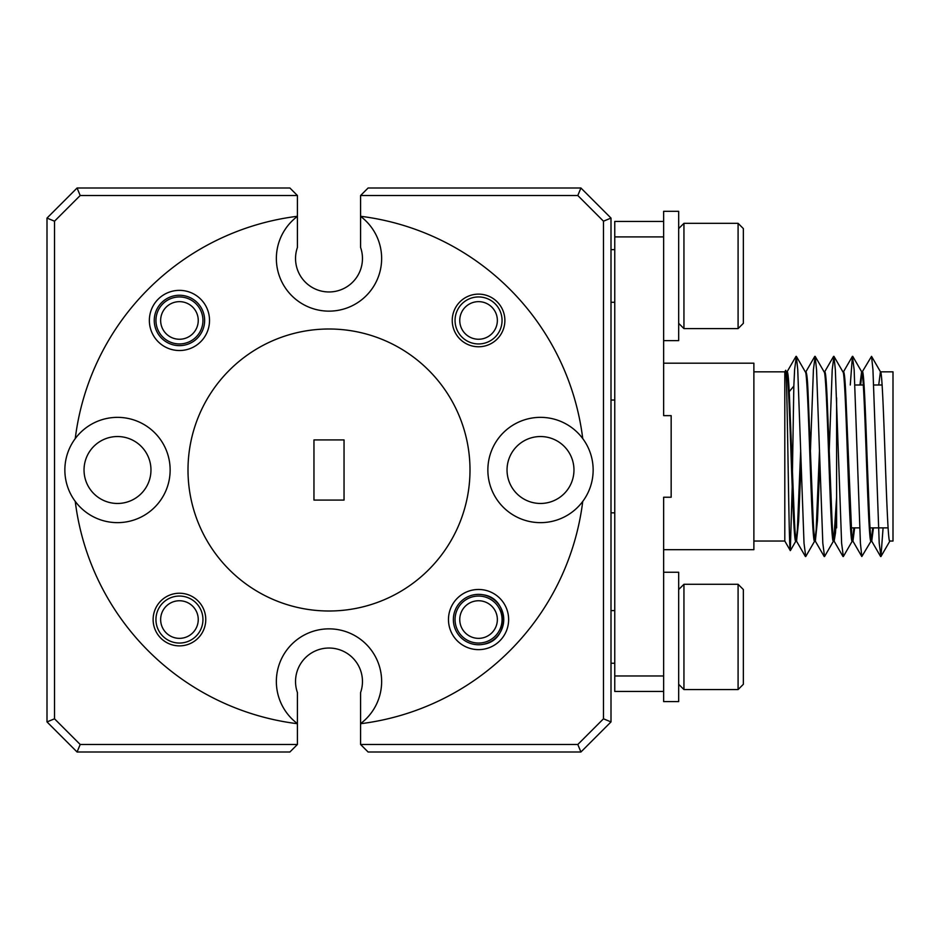 <?xml version="1.0" encoding="UTF-8"?>
<svg xmlns="http://www.w3.org/2000/svg" width="940" height="940" viewBox="0 0 940 940"><rect width="100%" height="100%" fill="white"/><g stroke="black" fill="none" stroke-linecap="round" stroke-linejoin="round"><path stroke-width="1.41" d="M478.554 339.246A18.8 18.8 0 0 0 497.354 320.446A18.8 18.8 0 0 0 478.554 301.646A18.8 18.8 0 0 0 459.754 320.446A18.8 18.8 0 0 0 478.554 339.246M478.554 296.946A23.5 23.5 0 0 1 502.054 320.446A23.5 23.5 0 0 1 478.554 343.946A23.5 23.5 0 0 1 455.054 320.446A23.5 23.5 0 0 1 478.554 296.946M179.446 638.354A18.8 18.8 0 0 0 198.246 619.554A18.8 18.8 0 0 0 179.446 600.754A18.8 18.8 0 0 0 160.646 619.554A18.8 18.8 0 0 0 179.446 638.354M179.446 596.054A23.5 23.5 0 0 1 202.946 619.554A23.5 23.5 0 0 1 179.446 643.054A23.5 23.5 0 0 1 155.946 619.554A23.5 23.5 0 0 1 179.446 596.054M478.554 600.754A18.8 18.8 0 0 0 459.754 619.554A18.8 18.8 0 0 0 478.554 638.354A18.8 18.8 0 0 0 497.354 619.554A18.8 18.8 0 0 0 478.554 600.754M478.554 643.054A23.5 23.5 0 0 1 455.054 619.554A23.5 23.5 0 0 1 478.554 596.054A23.5 23.5 0 0 1 502.054 619.554A23.5 23.5 0 0 1 478.554 643.054M169.165 336.191A18.8 18.8 0 0 0 195.191 330.727A18.8 18.8 0 0 0 189.727 304.713A18.8 18.8 0 0 0 163.713 310.165A18.8 18.8 0 0 0 169.165 336.191M192.3 300.776A23.5 23.5 0 0 1 199.116 333.301A23.5 23.5 0 0 1 166.591 340.115A23.5 23.5 0 0 1 159.776 307.591A23.5 23.5 0 0 1 192.3 300.776M614.76 249.641L611 249.641M614.76 302.281L611 302.281M614.76 610.601L611 610.601M614.76 663.241L611 663.241M179.446 593.234A26.32 26.32 0 0 0 153.126 619.554A26.32 26.32 0 0 0 179.446 645.874A26.32 26.32 0 0 0 205.766 619.554A26.32 26.32 0 0 0 179.446 593.234M478.554 594.362A25.192 25.192 0 0 0 453.362 619.554A25.192 25.192 0 0 0 478.554 644.746A25.192 25.192 0 0 0 503.746 619.554A25.192 25.192 0 0 0 478.554 594.362M478.554 589.474A30.08 30.08 0 0 0 448.474 619.554A30.08 30.08 0 0 0 478.554 649.634A30.08 30.08 0 0 0 508.634 619.554A30.08 30.08 0 0 0 478.554 589.474M75.247 501.396A52.64 52.64 0 0 0 170.14 470A52.64 52.64 0 0 0 75.247 438.604A52.64 52.64 0 0 0 75.247 501.396A255.68 255.68 0 0 0 297.416 723.718L297.416 744.48L80.194 744.48L54.52 718.806L54.52 221.194L47 218.08L77.08 188L289.896 188L297.416 195.52L80.194 195.52L54.52 221.194M582.741 438.581A52.64 52.64 0 0 0 487.86 470A52.64 52.64 0 0 0 582.741 501.42A52.64 52.64 0 0 0 582.741 438.581A255.68 255.68 0 0 0 360.584 216.282L360.584 195.52L577.806 195.52L603.48 221.194L603.48 718.806L611 721.92L580.92 752L368.104 752L360.584 744.48L577.806 744.48L603.48 718.806M75.247 438.604A255.68 255.68 0 0 1 297.416 216.282L297.416 216.388A52.64 52.64 0 0 0 329 311.14A52.64 52.64 0 0 0 360.584 216.388L360.584 216.282M179.446 290.366A30.08 30.08 0 0 0 149.366 320.446A30.08 30.08 0 0 0 179.446 350.526A30.08 30.08 0 0 0 209.526 320.446A30.08 30.08 0 0 0 179.446 290.366M179.446 295.254A25.192 25.192 0 0 0 154.254 320.446A25.192 25.192 0 0 0 179.446 345.638A25.192 25.192 0 0 0 204.638 320.446A25.192 25.192 0 0 0 179.446 295.254M478.554 294.126A26.32 26.32 0 0 0 452.234 320.446A26.32 26.32 0 0 0 478.554 346.766A26.32 26.32 0 0 0 504.874 320.446A26.32 26.32 0 0 0 478.554 294.126M329 611A141 141 0 0 0 470 470A141 141 0 0 0 329 329A141 141 0 0 0 188 470A141 141 0 0 0 329 611M360.584 247.443A33.464 33.464 0 0 1 329 291.964A33.464 33.464 0 0 1 297.416 247.443A33.464 33.464 0 0 0 329 291.964A33.464 33.464 0 0 0 360.584 247.443L360.584 216.388M540.5 503.464A33.464 33.464 0 0 1 507.036 470A33.464 33.464 0 0 1 540.5 436.536A33.464 33.464 0 0 1 573.964 470A33.464 33.464 0 0 1 540.5 503.464M117.5 503.464A33.464 33.464 0 0 1 84.036 470A33.464 33.464 0 0 1 117.5 436.536A33.464 33.464 0 0 1 150.964 470A33.464 33.464 0 0 1 117.5 503.464M738.088 584.28L743.352 589.545L743.352 684.297L738.088 689.561L738.088 584.28L683.944 584.28L683.944 689.561L678.68 684.297M784.806 541.04L784.806 371.84L785.605 370.466C787.25 363.428 788.813 554.8 790.305 550.558L784.806 541.04L753.88 541.04M786.604 372.017L785.605 370.466M854.883 385.001L863.284 385.001M873.683 385.001L882.084 385.001M851.264 527.88L859.677 527.88M870.076 527.88L888.124 527.88M836.6 527.88L836.6 397.902L836.6 527.88M611 512.841L614.76 512.841M611 400.041L614.76 400.041M663.64 691.441L614.76 691.441L614.76 221.441L663.64 221.441M801.056 462.703L798.612 521.324L796.556 541.04C795.698 540.312 794.934 532.263 794.265 516.871L789.389 394.906C788.813 384.448 788.237 371.899 787.156 371.84L786.51 371.84M796.45 541.04L795.804 541.04C792.667 546.328 789.541 366.553 786.404 371.84M784.806 371.84L753.88 371.84M880.51 371.84L893 371.84L893 541.04L889.804 541.04C886.667 546.328 883.541 366.553 880.404 371.84L878.724 385.001M873.436 527.88L871.756 541.04C870.828 539.736 870.064 531.523 869.441 516.401L867.044 456.135C865.399 408.759 863.801 369.338 862.356 371.84L861.71 371.84M871.65 541.04L871.004 541.04C867.867 546.328 864.741 366.553 861.604 371.84L859.924 385.001M854.636 527.88L852.956 541.04L851.711 534.002L845.847 395.904C845.154 380.383 844.39 372.369 843.556 371.84L842.91 371.84M852.85 541.04L852.204 541.04C849.067 546.328 845.941 366.553 842.804 371.84M836.6 513.816L835.507 532.816L834.156 541.04C833.216 539.196 832.476 531.558 831.935 518.14L826.965 394.401C826.389 383.896 825.79 371.794 824.756 371.84L824.11 371.84M834.05 541.04L833.404 541.04C830.267 546.328 827.141 366.553 824.004 371.84M819.856 462.633L817.448 520.689L815.356 541.04C814.416 539.442 813.652 531.37 813.065 516.836L807.977 390.664C807.484 379.478 806.814 373.204 805.956 371.84L805.31 371.84M815.25 541.04L814.604 541.04C811.467 546.328 808.341 366.553 805.204 371.84M872.684 527.88L871.38 540.429M861.98 372.452L860.676 385.001M853.884 527.88L852.58 540.429M836.6 497.272L833.78 540.429M819.504 450.201L816.167 529.702L814.98 540.429M800.704 450.201L797.367 529.702L796.18 540.429M663.64 363.193L753.88 363.193L753.88 549.688L663.64 549.688M663.64 572.249L678.68 572.249L678.68 701.593L663.64 701.593L663.64 497.237L671.16 497.237L671.16 415.645L663.64 415.645L663.64 236.904L614.76 236.904M683.944 223.321L683.944 328.601L738.088 328.601L738.088 223.321L683.944 223.321L678.68 228.584M738.088 223.321L743.352 228.584L743.352 323.337L738.088 328.601M663.64 236.904L663.64 211.312L678.68 211.312L678.68 340.632L663.64 340.632M663.64 211.312L678.68 211.312M883.083 527.88L880.945 556.527L879.217 543.238L872.943 369.643L871.545 356.354L862.156 372.017M871.204 540.864L861.816 556.527L860.417 543.238L854.143 369.643L852.416 356.354L850.277 385.001M852.404 540.864L843.345 556.527L841.617 543.238L835.343 369.643L833.945 356.354L832.217 369.643L829.245 450.342M833.604 540.864L824.545 556.527L822.817 543.238L816.543 369.643L815.144 356.354L813.417 369.643L810.456 450.201M814.804 540.864L805.745 556.527L804.017 543.238L797.743 369.643L796.345 356.354L794.617 369.643L793.83 386.082L792.42 473.043M789.224 391.686L793.83 386.082M792.197 487.049L790.305 550.558M663.64 675.977L614.76 675.977M360.584 195.52L368.104 188L580.92 188L611 218.08L611 721.92M344.04 439.92L344.04 500.08L313.96 500.08L313.96 439.92L344.04 439.92M582.741 501.42A255.68 255.68 0 0 1 360.584 723.718L360.584 744.48M297.416 216.282L297.416 195.52M297.416 744.48L289.896 752L77.08 752L47 721.92L47 218.08M360.584 723.718L360.584 723.612A52.64 52.64 0 0 0 367.94 646.074A52.64 52.64 0 0 0 290.061 646.074A52.64 52.64 0 0 0 297.416 723.612L297.416 723.718M297.416 216.388L297.416 247.443M80.194 195.52L77.08 188M47 721.92L54.52 718.806M580.92 188L577.806 195.52M611 218.08L603.48 221.194M77.08 752L80.194 744.48M577.806 744.48L580.92 752M360.584 723.612L360.584 692.557A33.464 33.464 0 0 0 329 648.036A33.464 33.464 0 0 0 297.416 692.557L297.416 723.612M483.16 644.323C509.915 640.892 509.938 598.228 483.16 594.785C509.915 598.204 509.938 640.88 483.16 644.323M738.088 689.561L683.944 689.561M678.68 323.337L683.944 328.601M880.616 556.527L871.556 540.864M861.816 556.527L852.756 540.864M852.416 356.354L843.356 372.017M843.016 556.527L833.956 540.864M833.616 356.354L824.556 372.005M824.216 556.527L815.156 540.864M814.816 356.354L805.756 372.017M805.416 556.527L796.356 540.864M796.016 356.354L786.956 372.005M796.004 540.864L790.399 550.558M805.404 372.017L796.345 356.354M824.204 372.017L815.144 356.354M843.004 372.017L833.945 356.354M861.804 372.017L852.745 356.354M880.604 372.017L871.545 356.354M890.004 540.864L880.945 556.527M678.68 589.545L683.944 584.28"/></g></svg>

